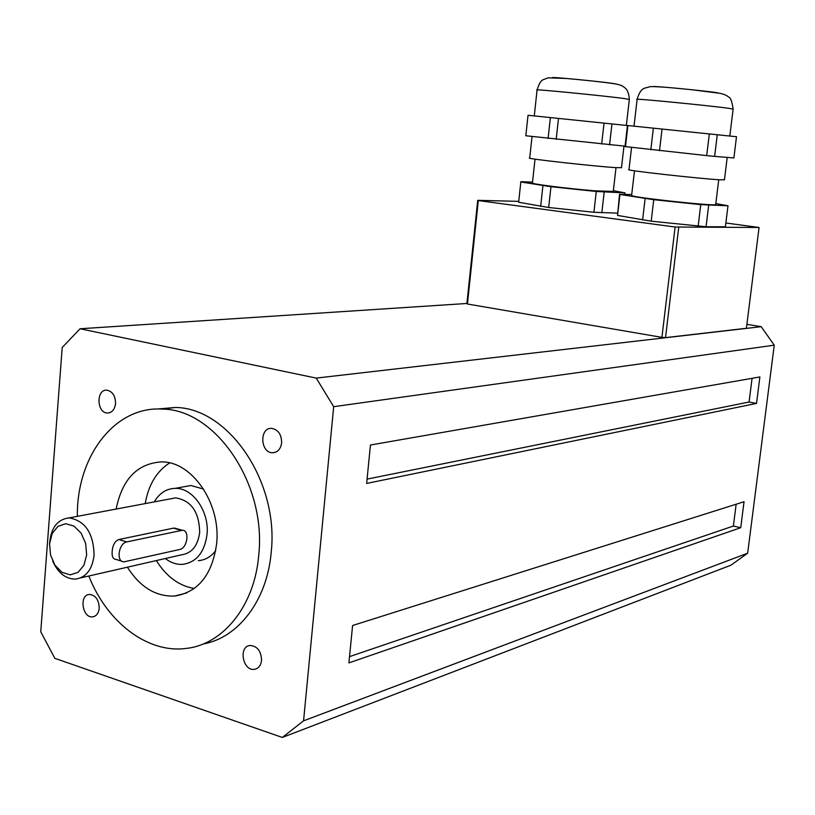 <?xml version="1.0" encoding="UTF-8"?>
<svg xmlns="http://www.w3.org/2000/svg" width="815" height="815" viewBox="0 0 815 815"><rect width="100%" height="100%" fill="white"/><g stroke="black" fill="none" stroke-linecap="round" stroke-linejoin="round"><path stroke-width="1.22" d="M678.732 227.334L665.529 337.624L661.923 337.369L675.105 227.018L759.06 227.487L725.87 222.994M665.529 337.624L746.397 328.282L759.06 227.487M466.893 303.567L477.722 200.327L478.303 200.561L467.443 304.005L466.893 303.567M477.722 200.327L518.737 201.366M675.105 227.018L478.303 200.561M661.923 337.369L467.443 304.005M179.708 549.483L124.074 561.841C115.862 562.258 118.542 543.126 126.875 541.894L182.326 530.27C189.956 529.882 187.45 548.22 179.708 549.483M121.781 561.158L116.066 559.447C113.051 559.151 111.747 556.451 112.185 551.348C112.684 545.103 114.895 541.17 118.807 539.54L173.412 528.151L176.641 528.68M86.655 554.913L83.935 565.243L78.057 572.364L70.222 574.87L61.991 572.313L54.982 565.233L50.561 555.046L49.572 543.748L52.191 533.519L57.947 526.358L65.72 523.699L73.992 526.103L81.113 533.142L85.646 543.432L86.655 554.913M52.68 561.077C58.018 572.904 65.526 578.915 75.214 579.129C85.921 577.692 92.217 569.736 94.092 555.249C93.521 533.224 85.218 520.765 69.183 517.882C57.182 519.328 50.632 528.202 49.521 544.522M170.203 498.902L175.612 497.884C191.199 500.441 199.217 511.973 199.675 532.48C197.79 545.979 191.647 553.446 181.225 554.883L80.654 577.886M261.564 660.415C260.882 665.498 258.549 668.463 254.565 669.309C242.89 671.58 238.102 646.438 250.022 645.49C257.346 646.091 261.197 651.073 261.564 660.415M115.547 403.598C114.701 409.609 112.001 412.757 107.448 413.032C96.557 413.073 96.017 389 106.948 390.191C112.592 391.445 115.465 395.917 115.547 403.598M99.226 608.285C98.595 613.338 96.404 616.191 92.655 616.843C82.264 618.351 78.902 594.726 89.456 594.42C95.671 595.215 98.931 599.84 99.226 608.285M281.644 442.84C280.676 449.075 277.671 452.386 272.628 452.753C260.219 453.069 259.211 427.345 271.68 428.384C278.241 429.678 281.562 434.497 281.644 442.84M154.269 501.887C159.353 493.207 166.291 488.694 175.082 488.368C192.656 487.502 209.547 511.606 207.02 534.528C204.514 552.448 196.364 562.401 182.57 564.367C176.539 564.673 170.793 562.727 165.343 558.519M215.731 550.573C211.024 556.757 205.217 560.129 198.3 560.669M183.681 486.81L190.893 485.506L203.587 489.092M169.632 462.92C156.592 471.376 148.452 484.935 145.213 503.599M156.327 560.577C166.352 576.572 179.015 585.883 194.306 588.511M116.148 509.059C122.128 479.332 137.165 463.613 161.278 461.901C191.77 460.995 221.089 503.334 216.637 543.605C212.257 574.83 198.208 592.311 174.502 596.071C155.696 596.682 139.997 587.065 127.425 567.189M77.354 516.343C76.498 456.583 114.752 405.788 162.399 409.099C215.649 409.375 266.77 484.192 258.712 555.443C254.535 605.902 223.066 644.665 185.993 648.445C147.383 653.559 106.806 622.049 88.835 576.011M157.071 409.028L175.347 407.48C228.394 407.724 279.25 481.818 271.191 552.417C267.147 600.288 238.265 637.88 203.19 643.982M740.733 527.712L348.902 662.901L352.6 625.513L744.034 501.734L740.733 527.712L733.388 526.032L349.523 656.625M736.139 504.23L733.388 526.032M366.648 483.427L370.448 445.021L759.886 376.958L756.524 403.415L366.648 483.427M752.072 378.323L749.077 402.019L756.524 403.415M749.077 402.019L367.076 479.108M774.25 345.183L333.681 406.685L316.23 378.099L761.21 326.683L774.25 345.183L747.661 553.191L730.994 565.162L282.316 737.453L303.567 720.827L747.661 553.191M466.903 303.475L80.104 328.761L62.215 347.445L40.75 631.788L54.829 658.337L282.316 737.453M303.567 720.827L333.681 406.685M316.23 378.099L80.104 328.761M761.21 326.683L746.897 324.35M613.359 190.69L625.013 192.89L596.274 191.474L550.971 186.716L520.836 181.969L518.646 202.252L548.678 207.499L593.921 212.277L617.352 213.133M518.646 202.252L520.866 181.674L532.531 182.153M535.027 159.149L532.45 182.906C528.314 183.599 567.291 188.601 594.064 190.781L613.277 191.454M548.678 207.499L550.971 186.716M593.921 212.277L596.274 191.474M540.651 206.429L542.922 185.698M624.861 194.255L625.013 192.89M601.816 212.878L604.18 192.126M619.532 194.225L617.546 215.415L651.195 221.191L706.065 226.743L725.401 226.794L727.989 205.788L700.757 204.636L653.732 199.695L619.96 194.449L631.757 194.5M715.825 203.556L727.989 205.788M634.508 170.793L631.594 195.498C631.431 197.362 714.602 206.358 715.702 204.585L715.723 204.382M706.065 226.743L708.683 205.278M698.149 226.152L700.757 204.636M651.195 221.191L653.732 199.695M642.597 220.05L645.113 198.605M617.546 215.415L619.96 194.449M627.448 125.541L528.028 115.282L525.818 135.759L625.064 146.17M609.569 144.856L611.963 123.9M601.653 144.082L604.037 123.075M556.187 139.365L558.499 118.369M548.098 138.479L550.39 117.543M525.818 135.759L528.028 115.282M532.042 136.523L529.709 158.018C522.975 158.375 595.918 166.505 616.323 167.656L621.488 167.645M714.633 156.388L733.877 157.947L736.495 136.737L627.448 125.49L625.024 146.557L706.697 155.614L714.633 156.388L717.271 134.699M706.697 155.614L709.335 133.874M659.498 150.714L662.055 128.994M650.828 149.756L653.365 128.098M625.462 146.7L627.896 125.52M631.564 147.434L628.997 169.612C622.079 170.029 701.114 178.903 720.266 179.82L724.464 179.748M173.412 528.151L181.348 530.371M118.807 539.54L126.875 541.894M534.273 115.913L537.075 90.017C530.504 88.59 603.925 95.752 624.259 98.544L629.343 99.45M552.55 77.547C556.258 77.242 601.032 81.622 613.614 83.548L617.383 84.291M634.029 126.142L637.116 99.41C630.382 97.902 709.977 105.634 729.007 108.344L733.123 109.139M653.263 86.533C657.094 86.156 705.821 90.893 717.658 92.798M182.326 530.27L174.42 528.059M175.612 497.884L69.183 517.882M254.565 669.309L256.796 668.585M107.448 413.032L109.495 412.777M92.655 616.843L94.418 616.395M272.628 452.753L275.368 452.294M190.893 485.506L175.082 488.368M174.502 596.071L186.706 592.943M175.347 407.48L162.399 409.099M613.247 191.668L616.008 167.635M715.702 204.585L718.738 179.728M626.348 125.418L629.353 99.349C628.497 88.641 624.759 88.091 623.607 86.818C622.324 85.697 619.726 84.75 615.824 83.986C605.952 82.356 584.64 80.104 566.425 78.485L548.037 77.812C542.352 80.563 540.997 78.138 537.085 89.905M621.478 167.788L623.974 146.079M729.822 136.034L733.133 109.037C731.921 101.121 730.403 97.148 728.59 97.128C727.347 95.701 724.606 94.448 720.379 93.368L692.516 89.823C671.743 87.623 657.705 86.543 650.401 86.594C644.319 88.662 641.018 86.757 637.126 99.298M724.443 179.891L727.204 157.407"/></g></svg>
